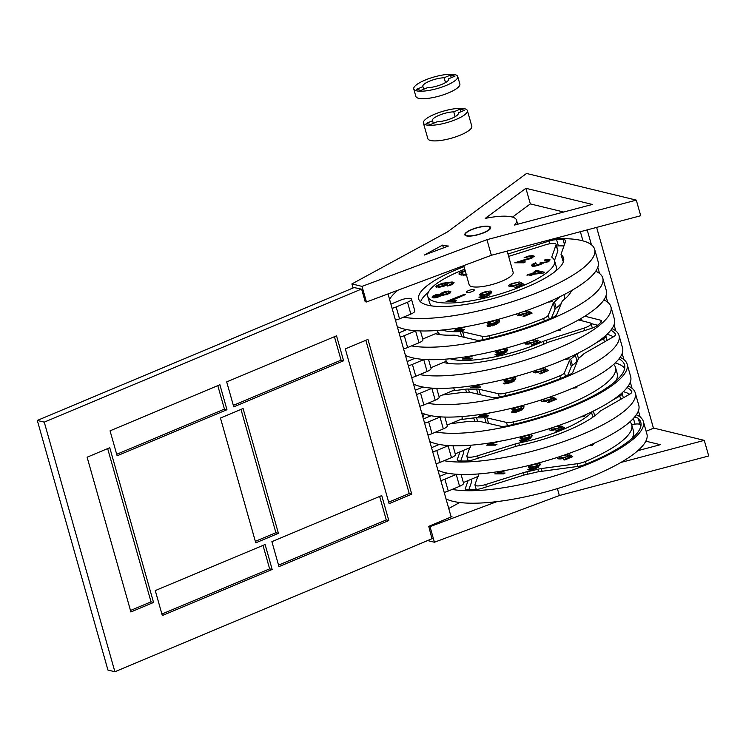 <?xml version="1.0" encoding="UTF-8"?>
<svg xmlns="http://www.w3.org/2000/svg" width="746" height="746" viewBox="0 0 746 746"><rect width="100%" height="100%" fill="white"/><g stroke="black" fill="none" stroke-linecap="round" stroke-linejoin="round"><path stroke-width="1.12" d="M361.325 289.122L44.256 422.133L114.893 671.745L107.937 670.048L37.3 420.436L354.369 287.434M220.452 418.03L243.093 408.528L278.417 533.334L255.766 542.836L220.452 418.03M255.346 541.335L275.889 532.719L240.995 409.414L275.889 532.719L278.417 533.334M345.305 348.895L367.955 339.402L411.745 494.16L389.095 503.662L345.305 348.895M388.675 502.161L409.218 493.544L365.848 340.279L409.218 493.544L411.745 494.16M278.967 566.615L271.898 541.652L381.747 495.577L388.806 520.54L278.967 566.615M388.806 520.54L386.279 519.925L278.538 565.114L386.279 519.925L379.639 496.454M336.539 335.821L343.598 360.784L233.759 406.859L226.691 381.896L336.539 335.821M233.33 405.367L341.071 360.169L334.432 336.707M341.071 360.169L343.598 360.784M265.11 544.505L272.169 569.459L162.33 615.543L155.261 590.58L265.11 544.505M272.169 569.459L269.642 568.853L161.901 614.042L269.642 568.853L263.002 545.382M117.122 455.787L110.054 430.824L219.902 384.75L226.961 409.713L117.122 455.787M116.693 454.295L224.434 409.097L217.795 385.635M224.434 409.097L226.961 409.713M87.114 457.205L109.765 447.703L153.555 602.46L130.914 611.962L87.114 457.205M130.485 610.47L151.028 601.845L153.555 602.46M114.893 671.745L432.223 538.621M451.134 516.941L388.023 293.915M44.256 422.133L37.3 420.436M151.028 601.845L107.657 448.588M452.179 489.413A107.536 28.227 -15.8 0 0 572.415 470.064A107.536 28.227 -15.8 0 0 643.369 421.518L646.903 434.004A107.536 28.227 164.2 0 1 573.273 483.483A107.536 28.227 164.2 0 1 452.841 501.284A107.536 28.227 164.2 0 1 446.024 498.887M471.23 479.258L471.752 481.086A9.409 2.471 164.2 0 1 471.714 481.562L468.842 489.73M486.373 486.914L485.702 484.518A9.409 2.471 164.2 0 1 474.978 485.003A9.409 2.471 164.2 0 1 475.006 484.527L477.832 476.489M478.736 473.924L478.373 474.95M485.702 484.518L523.347 472.666L524.028 475.071M527.571 474.214L526.881 471.752A9.409 2.471 -15.8 0 0 523.347 472.666M526.881 471.752A65.862 17.289 -15.8 0 0 537.875 469.243L538.584 471.752M542.081 471.267L541.316 468.563A9.409 2.471 -15.8 0 0 537.875 469.243M541.316 468.563L577.162 463.723L577.926 466.427M586.114 464.068L585.377 461.466A9.409 2.471 164.2 0 1 577.162 463.723M585.377 461.466A95.441 25.056 -15.8 0 0 631.731 424.819A95.441 25.056 -15.8 0 0 630.361 422.245A9.409 2.471 164.2 0 0 629.82 421.882M537.698 463.201L540.216 464.021L540.067 464.991L537.157 467.882L532.271 469.598L528.849 470.036L527.581 469.355L534.602 468.367L537.707 465.784L532.933 467.574L529.278 467.928L528.205 466.949L530.63 465.028M506.627 470.213L498.412 473.02L505.079 473.02L503.597 473.859L494.775 473.869L503.168 470.819M566.941 454.155L568.126 454.211L566.13 455.107L563.771 455.246M561.3 456.002L559.472 457.167L560.087 457.979L565.599 457.028L569.674 454.818L572.76 456.608L564.694 459.993L563.631 459.732L570.103 457.018L568.545 456.058L561.645 458.79L558.073 458.883L557.225 457.83L557.728 457.27M559.472 457.167L560.358 458.958M592.044 444.206L593.303 444.495L592.52 445.175L588.697 445.679M465.635 489.171L465.383 488.304A9.409 2.471 -15.8 0 0 465.355 488.779A9.409 2.471 -15.8 0 0 467.956 489.712A104.85 27.527 164.2 0 0 474.447 489.702A9.409 2.471 -15.8 0 0 481.991 488.294L523.3 475.286A9.409 2.471 164.2 0 1 526.629 474.419A75.271 19.76 164.2 0 0 535.945 472.293A9.409 2.471 164.2 0 1 539.181 471.659L577.507 466.483A9.409 2.471 -15.8 0 0 585.312 464.394A104.85 27.527 164.2 0 0 640.786 422.255A104.85 27.527 164.2 0 0 638.194 418.301A9.409 2.471 -15.8 0 0 633.951 417.807M465.383 488.304L468.106 480.564M633.41 418.403L635.033 424.12A9.409 2.471 -15.8 0 1 639.956 424.539A104.85 27.527 164.2 0 1 640.963 425.574M635.033 424.12L631.648 424.558M631.731 424.819L633.494 431.057A95.441 25.056 164.2 0 1 631.927 438.536M643.369 421.518A107.536 28.227 -15.8 0 0 636.357 414.748M438.853 470.633A107.536 28.227 -15.8 0 0 438.275 471.519M536.365 465.905L537.782 464.758L536.355 463.975L531.945 465.15L530.537 466.371L531.199 467.089L536.365 465.905L536.505 466.409M533.632 466.847L533.772 467.36M530.537 466.371L531.413 467.854M538.481 467.257L538.258 466.67M537.549 464.171L538.425 467.033M539.097 463.257L539.768 465.625M538.155 465.709L539.703 465.737M529.343 465.765L529.958 467.956M537.707 465.784L538.118 467.238M536.56 467.266L536.784 468.059M534.602 468.367L534.751 468.908M532.625 468.992L532.765 469.476M530.481 469.197L530.676 469.905M529.856 468.786L530.192 469.971M498.412 473.02L498.654 473.869M501.965 471.258L502.133 471.845M495.978 473.188L496.174 473.869M570.103 457.018L570.28 457.652M569.674 454.818L570.671 457.485M567.669 455.573L567.939 456.505M567.091 456.235L567.277 456.897M565.599 457.028L565.757 457.596M562.54 457.941L562.717 458.557M444.056 460.711A107.536 28.227 -15.8 0 0 564.293 441.362A107.536 28.227 -15.8 0 0 635.247 392.816L638.781 405.302A107.536 28.227 164.2 0 1 565.142 454.78A107.536 28.227 164.2 0 1 444.719 472.582A107.536 28.227 164.2 0 1 437.902 470.176M470.614 445.222L470.25 446.248M469.71 447.786L466.884 455.825A9.409 2.471 164.2 0 0 466.856 456.3A9.409 2.471 164.2 0 0 477.58 455.815L515.225 443.963L515.906 446.36M463.107 450.556L463.62 452.384A9.409 2.471 164.2 0 1 463.592 452.859L460.72 461.019M457.503 460.459L457.261 459.601A9.409 2.471 -15.8 0 0 457.233 460.077A9.409 2.471 -15.8 0 0 459.834 461A104.85 27.527 164.2 0 0 466.325 461A9.409 2.471 -15.8 0 0 473.869 459.583L515.178 446.584A9.409 2.471 164.2 0 1 518.507 445.707A75.271 19.76 164.2 0 0 599.532 411.727A9.409 2.471 164.2 0 1 601.276 410.468L629.531 394.289A9.409 2.471 -15.8 0 0 631.862 391.771A9.409 2.471 -15.8 0 0 631.787 391.594L631.89 391.958M457.261 459.601L459.984 451.862M623.339 391.669A104.85 27.527 164.2 0 1 629.624 394.233M519.449 445.511L518.759 443.049A9.409 2.471 -15.8 0 0 515.225 443.963M518.759 443.049A65.862 17.289 -15.8 0 0 591.559 412.51L592.874 417.154M594.702 415.839L593.378 411.177A9.409 2.471 -15.8 0 0 591.559 412.51M593.378 411.177L595.075 410.207M611.813 400.621L619.805 396.042L620.737 399.324M621.819 393.067A95.441 25.056 -15.8 0 1 621.977 393.245A9.409 2.471 164.2 0 1 622.145 393.524A9.409 2.471 164.2 0 1 619.805 396.042M583.922 415.503L585.181 415.783L584.398 416.464L580.575 416.967M558.819 425.444L560.004 425.5L558.008 426.404L555.649 426.544M553.178 427.299L551.35 428.465L551.965 429.276L557.476 428.316L561.552 426.115L564.629 427.906L556.572 431.281L555.509 431.029L561.98 428.316L560.423 427.355L553.523 430.078L549.951 430.181L549.103 429.127L549.606 428.568M551.35 428.465L552.236 430.255M498.496 441.501L490.29 444.318L496.957 444.318L495.475 445.157L486.653 445.166L495.046 442.117M529.576 434.498L532.094 435.319L531.945 436.289L529.035 439.18L524.14 440.895L520.727 441.324L519.458 440.653L526.48 439.655L529.585 437.081L524.811 438.872L521.156 439.226L520.083 438.238L522.508 436.326M627.106 387.575A104.85 27.527 164.2 0 1 631.787 391.594M528.243 437.203L529.651 436.056L528.233 435.272L523.823 436.447L522.414 437.669L523.077 438.378L528.243 437.203L528.382 437.697M525.51 438.135L525.65 438.657M522.414 437.669L523.291 439.152M530.359 438.545L530.136 437.958M529.427 435.468L530.294 438.322M530.975 434.545L531.646 436.914M530.033 437.007L531.581 437.035M521.221 437.063L521.836 439.254M529.585 437.081L529.996 438.536M528.429 438.564L528.662 439.357M526.48 439.655L526.629 440.205M524.503 440.28L524.643 440.774M522.359 440.494L522.554 441.203M521.734 440.084L522.069 441.268M490.29 444.318L490.523 445.157M493.843 442.546L494.011 443.143M487.856 444.476L488.052 445.166M561.98 428.316L562.158 428.941M561.552 426.115L562.549 428.782M559.547 426.871L559.817 427.803M558.968 427.533L559.155 428.195M557.476 428.316L557.635 428.894M554.418 429.239L554.595 429.855M635.247 392.816A107.536 28.227 -15.8 0 0 628.235 386.036M430.731 441.93A107.536 28.227 -15.8 0 0 430.153 442.816M435.934 431.999A107.536 28.227 -15.8 0 0 556.171 412.65A107.536 28.227 -15.8 0 0 627.125 364.113L630.659 376.59A107.536 28.227 164.2 0 1 557.02 426.078A107.536 28.227 164.2 0 1 436.587 443.87A107.536 28.227 164.2 0 1 429.78 441.473M450.519 423.719L468.255 421.453A9.409 2.471 164.2 0 1 470.95 421.294A75.271 19.76 164.2 0 0 477.822 421.285A9.409 2.471 164.2 0 1 479.976 421.443L500.846 426.264A9.409 2.471 -15.8 0 0 507.252 425.835A104.85 27.527 164.2 0 0 624.542 364.841A104.85 27.527 164.2 0 0 618.984 358.863M477.552 421.294L476.554 417.769A9.409 2.471 -15.8 0 0 473.719 417.909L474.698 421.35M476.554 417.769A65.862 17.289 -15.8 0 0 484.686 417.76L486.122 422.861M488.555 423.42L486.998 417.9A9.409 2.471 -15.8 0 0 484.686 417.76M486.998 417.9L506.515 422.413L507.467 425.789M514.059 424.306L513.379 421.891A9.409 2.471 164.2 0 1 506.515 422.413M513.379 421.891A95.441 25.056 -15.8 0 0 615.487 367.405A95.441 25.056 -15.8 0 0 613.697 364.365M460.245 419.644L473.719 417.909M575.8 386.801L577.059 387.081L576.276 387.761L572.452 388.265M550.697 396.741L551.872 396.797L549.886 397.702L547.527 397.842M545.056 398.588L543.228 399.763L543.834 400.565L549.354 399.614L553.429 397.413L556.507 399.203L548.45 402.579L547.387 402.318L553.858 399.604L552.292 398.653L545.401 401.376L541.829 401.479L540.981 400.425L541.484 399.856M543.228 399.763L544.114 401.553M490.374 412.799L482.168 415.615L488.835 415.606L487.343 416.454L478.531 416.454L486.914 413.405M521.445 405.796L523.972 406.617L523.823 407.586L520.913 410.468L516.018 412.193L512.605 412.622L511.336 411.951L518.349 410.953L521.463 408.37L516.689 410.16L513.034 410.524L511.961 409.535L514.386 407.624M615.487 367.405L617.25 373.643A95.441 25.056 164.2 0 1 615.674 381.131M615.217 362.966A104.85 27.527 164.2 0 1 624.719 368.16M428.521 416.818A104.85 27.527 164.2 0 1 429.724 415.457M422.907 417.2A104.85 27.527 164.2 0 1 424.362 413.937M520.121 408.491L521.529 407.344L520.111 406.57L515.7 407.745L514.292 408.967L514.945 409.675L520.121 408.491L520.26 408.995M517.379 409.433L517.528 409.955M514.292 408.967L515.169 410.449M522.237 409.843L522.013 409.256M521.305 406.756L522.172 409.619M522.853 405.843L523.524 408.211M521.911 408.295L523.459 408.332M513.099 408.351L513.714 410.552M521.463 408.37L521.874 409.834M520.307 409.852L520.531 410.654M518.349 410.953L518.507 411.494M516.381 411.578L516.521 412.062M514.236 411.792L514.432 412.501M513.612 411.382L513.947 412.566M482.168 415.615L482.401 416.454M485.721 413.844L485.888 414.431M479.734 415.774L479.93 416.454M553.858 399.604L554.036 400.238M553.429 397.413L554.427 400.07M551.425 398.159L551.686 399.091M550.846 398.821L551.033 399.492M549.354 399.614L549.513 400.182M546.296 400.527L546.473 401.143M627.125 364.113A107.536 28.227 -15.8 0 0 620.112 357.334M422.609 413.219A107.536 28.227 -15.8 0 0 422.031 414.105M427.812 403.297A107.536 28.227 -15.8 0 0 548.049 383.948A107.536 28.227 -15.8 0 0 619.003 335.402L622.537 347.888A107.536 28.227 164.2 0 1 548.897 397.366A107.536 28.227 164.2 0 1 428.465 415.168A107.536 28.227 164.2 0 1 421.649 412.771M567.678 358.089L568.937 358.378L568.154 359.059L564.321 359.563M565.515 376.394L564.47 372.711A9.409 2.471 164.2 0 1 559.836 375.835L560.572 378.427M564.47 372.711L569.543 360.393L571.305 366.631L567.669 375.471M571.305 366.631A9.409 2.471 -15.8 0 1 572.434 365.391L570.662 359.152A9.409 2.471 -15.8 0 0 569.543 360.393M570.662 359.152A65.862 17.289 -15.8 0 0 575.315 355.096L577.078 361.334A9.409 2.471 -15.8 0 1 577.469 360.98M578.495 358.584L577.134 353.772A9.409 2.471 -15.8 0 0 575.315 355.096M577.134 353.772L578.831 352.802M595.569 343.216L603.561 338.637L604.493 341.91M605.575 335.663A95.441 25.056 -15.8 0 1 605.733 335.831A9.409 2.471 164.2 0 1 605.892 336.11A9.409 2.471 164.2 0 1 603.561 338.637M452.123 390.932L465.597 389.207L466.576 392.648M469.43 392.592L468.432 389.058A9.409 2.471 -15.8 0 0 465.597 389.207M468.432 389.058A65.862 17.289 -15.8 0 0 476.563 389.058L478 394.158M480.433 394.718L478.876 389.198A9.409 2.471 -15.8 0 0 476.563 389.058M478.876 389.198L498.384 393.711L499.344 397.086M505.937 395.594L505.256 393.179A9.409 2.471 164.2 0 1 498.384 393.711M505.256 393.179A95.441 25.056 -15.8 0 0 559.836 375.835M513.323 377.084L515.85 377.905L515.691 378.875L512.791 381.765L507.895 383.481L504.483 383.92L503.214 383.239L510.227 382.25L513.341 379.667L508.567 381.458L504.911 381.812L503.839 380.833L506.254 378.912M482.252 384.097L474.046 386.904L480.713 386.904L479.221 387.743L470.409 387.752L478.792 384.703M542.575 368.039L543.75 368.095L541.764 368.99L539.405 369.13M536.933 369.885L535.106 371.051L535.712 371.862L541.223 370.911L545.307 368.701L548.385 370.492L540.328 373.877L539.265 373.615L545.736 370.902L544.17 369.941L537.279 372.674L533.698 372.767L532.858 371.713L533.362 371.154M535.106 371.051L535.992 372.841M442.397 395.016L460.133 392.741A9.409 2.471 164.2 0 1 462.828 392.592A75.271 19.76 164.2 0 0 469.7 392.582A9.409 2.471 164.2 0 1 471.854 392.732L492.724 397.553A9.409 2.471 -15.8 0 0 499.13 397.133A104.85 27.527 164.2 0 0 568.666 375.033A9.409 2.471 -15.8 0 0 572.9 372.077L578.318 358.91A9.409 2.471 164.2 0 1 579.344 357.744A75.271 19.76 164.2 0 0 583.279 354.313A9.409 2.471 164.2 0 1 585.032 353.054L613.287 336.875A9.409 2.471 -15.8 0 0 615.618 334.357A9.409 2.471 -15.8 0 0 615.534 334.18L615.646 334.544M607.095 334.264A104.85 27.527 164.2 0 1 613.38 336.819M572.434 365.391A65.862 17.289 -15.8 0 0 577.078 361.334M619.003 335.402A107.536 28.227 -15.8 0 0 611.981 328.632M414.478 384.516A107.536 28.227 -15.8 0 0 413.909 385.402M610.862 330.161A104.85 27.527 164.2 0 1 615.534 334.18M511.998 379.789L513.407 378.642L511.989 377.858L507.578 379.033L506.17 380.255L506.823 380.973L511.998 379.789L512.138 380.292M509.257 380.73L509.406 381.243M506.17 380.255L507.047 381.738M514.115 381.141L513.891 380.553M513.183 378.054L514.05 380.917M514.731 377.14L515.402 379.509M513.789 379.593L515.337 379.621M504.967 379.649L505.592 381.84M513.341 379.667L513.752 381.122M512.185 381.15L512.409 381.943M510.227 382.25L510.385 382.791M508.259 382.875L508.399 383.36M506.114 383.08L506.31 383.789M505.49 382.67L505.825 383.854M474.046 386.904L474.279 387.752M477.599 385.141L477.766 385.729M471.612 387.071L471.808 387.752M545.736 370.902L545.913 371.536M545.307 368.701L546.305 371.368M543.302 369.457L543.564 370.389M542.715 370.119L542.911 370.781M541.223 370.911L541.391 371.48M538.174 371.825L538.351 372.44M450.164 358.761A65.862 17.289 -15.8 0 0 543.107 341.454L543.871 344.139M547.079 342.74L546.361 340.213A9.409 2.471 -15.8 0 0 543.107 341.454M546.361 340.213L583.857 328.184L584.538 330.581M578.523 319.922L589.974 322.85A9.409 2.471 164.2 0 1 591.056 323.605A9.409 2.471 164.2 0 1 583.857 328.184M534.453 339.327L535.628 339.383L533.642 340.288L531.283 340.428M528.811 341.183L526.984 342.349L527.59 343.16L533.101 342.2L537.185 339.999L540.263 341.789L532.206 345.174L531.143 344.913L537.614 342.2L536.048 341.239L529.147 343.971L525.576 344.065L524.736 343.011L525.24 342.451M526.984 342.349L527.87 344.139M505.201 348.382L507.728 349.203L507.569 350.172L504.669 353.063L499.773 354.779L496.36 355.208L495.092 354.536L502.105 353.539L505.219 350.965L500.445 352.755L496.789 353.11L495.717 352.121L498.132 350.21M474.13 355.394L465.924 358.201L472.591 358.201L471.099 359.04L462.287 359.05L470.67 356.001M559.556 329.387L560.815 329.667L560.032 330.347L556.199 330.851M419.69 374.595A107.536 28.227 -15.8 0 0 539.927 355.245A107.536 28.227 -15.8 0 0 610.881 306.699A107.536 28.227 -15.8 0 0 603.859 299.929M406.356 355.814A107.536 28.227 -15.8 0 0 405.787 356.7M584.836 316.183L600.567 320.202L601.127 322.16M443.469 362.453A75.271 19.76 164.2 0 0 546.837 342.852A9.409 2.471 164.2 0 1 549.914 341.687L591.065 328.492A9.409 2.471 -15.8 0 0 597.276 325.526A104.85 27.527 164.2 0 0 600.996 322.291A9.409 2.471 -15.8 0 0 601.649 320.957A9.409 2.471 -15.8 0 0 600.567 320.202M597.63 325.247L591.046 323.559M446.136 361.017A65.862 17.289 -15.8 0 0 448.393 363.386M610.881 306.699L614.415 319.185A107.536 28.227 164.2 0 1 540.775 368.664A107.536 28.227 164.2 0 1 420.343 386.465A107.536 28.227 164.2 0 1 413.526 384.069M535.442 341.687L535.18 340.754M534.789 342.078L534.593 341.416M533.269 342.778L533.101 342.2M530.229 343.738L530.052 343.123M537.717 342.563L538.183 342.666M537.185 339.999L537.894 342.498M581.134 320.594A75.271 19.76 -15.8 0 0 579.968 319.101M503.876 351.086L505.284 349.939L503.867 349.156L499.456 350.331L498.048 351.553L498.701 352.261L503.876 351.086L504.016 351.58M501.135 352.019L501.284 352.541M498.048 351.553L498.925 353.035M505.993 352.429L505.76 351.842M505.061 349.352L505.928 352.205M506.609 348.429L507.28 350.797M505.667 350.89L507.205 350.918M496.845 350.946L497.47 353.138M505.219 350.965L505.629 352.42M504.063 352.448L504.287 353.24M502.105 353.539L502.263 354.089M500.137 354.163L500.277 354.658M497.992 354.378L498.188 355.087M497.368 353.968L497.703 355.152M465.924 358.201L466.157 359.04M469.476 356.429L469.644 357.026M463.49 358.36L463.686 359.05M537.614 342.2L537.791 342.824M411.568 345.883A107.536 28.227 -15.8 0 0 531.805 326.534A107.536 28.227 -15.8 0 0 602.759 277.997L606.293 290.474A107.536 28.227 164.2 0 1 532.653 339.962A107.536 28.227 164.2 0 1 412.221 357.754A107.536 28.227 164.2 0 1 405.404 355.357M499.512 321.274L498.487 319.726L499.578 320.407L499.447 321.47L496.547 324.351L488.229 326.506L486.97 325.834L493.983 324.836L497.097 322.253L492.323 324.044L488.667 324.407L487.595 323.419L490.01 321.507M497.078 319.68L498.487 319.726M489.889 322.99L489.078 323.484L488.723 322.235M497.507 323.717L497.097 322.253M496.165 324.538L495.941 323.736M494.141 325.377L493.983 324.836M492.155 325.946L492.015 325.461M490.066 326.384L489.87 325.676M489.581 326.45L489.245 325.265M493.162 323.839L493.013 323.316L497.162 321.228L495.736 320.454L491.334 321.629L489.926 322.85L490.579 323.559L493.013 323.316M490.803 324.333L489.926 322.85M497.284 321.89L496.939 320.64M495.894 322.878L495.754 322.375M497.871 323.727L497.638 323.139M497.265 322.85L497.806 323.503M435.347 333.742A75.271 19.76 164.2 0 0 453.456 335.168A9.409 2.471 164.2 0 1 455.61 335.327L476.48 340.148A9.409 2.471 -15.8 0 0 482.886 339.719A104.85 27.527 164.2 0 0 552.422 317.628A9.409 2.471 -15.8 0 0 556.656 314.672L562.074 301.496A9.409 2.471 164.2 0 1 563.099 300.33A75.271 19.76 164.2 0 0 571.473 290.614M602.759 277.997A107.536 28.227 -15.8 0 0 595.737 271.218M398.233 327.112A107.536 28.227 -15.8 0 0 397.665 327.988M555.061 309.217A9.409 2.471 -15.8 0 1 556.19 307.977L554.418 301.738A9.409 2.471 -15.8 0 0 553.29 302.979L555.061 309.217L551.425 318.057M549.27 318.98L548.226 315.297L553.29 302.979M548.226 315.297A9.409 2.471 164.2 0 1 543.592 318.43L544.328 321.013M489.693 338.19L489.012 335.775A95.441 25.056 -15.8 0 0 543.592 318.43M554.418 301.738A65.862 17.289 -15.8 0 0 559.976 296.684M442.033 330.058A65.862 17.289 -15.8 0 0 460.31 331.644L461.755 336.744M464.189 337.304L462.632 331.784A9.409 2.471 -15.8 0 0 460.31 331.644M462.632 331.784L482.14 336.297L483.1 339.672M489.012 335.775A9.409 2.471 164.2 0 1 482.14 336.297M466.008 326.683L457.802 329.499L464.469 329.49L462.977 330.338L454.165 330.338L462.548 327.289M526.331 310.625L527.506 310.681L525.52 311.586L523.16 311.725M520.689 312.471L518.862 313.646L519.468 314.448L524.979 313.497L529.063 311.296L532.14 313.087L524.084 316.463L523.021 316.211L529.483 313.488L527.926 312.537L521.025 315.26L517.454 315.362L516.614 314.308L517.118 313.74M518.862 313.646L519.748 315.437M551.434 300.685L552.683 300.964L551.909 301.645L548.077 302.149M556.19 307.977A65.862 17.289 -15.8 0 0 561.262 303.473M563.901 299.696A65.862 17.289 -15.8 0 0 564.424 295.584L564.144 294.586M438.014 332.315A65.862 17.289 -15.8 0 0 440.271 334.674M497.19 320.939L498.841 320.976L499.158 322.095M497.89 323.419L497.535 322.169L499.083 322.216M487.949 324.669L489.078 323.484L489.348 324.435M457.802 329.499L458.035 330.338M461.354 327.727L461.522 328.315M455.368 329.657L455.564 330.338M529.483 313.488L529.669 314.122M529.063 311.296L530.052 313.954M527.058 312.042L527.319 312.975M526.471 312.705L526.657 313.376M524.979 313.497L525.147 314.066M521.93 314.411L522.097 315.026M403.446 317.181A107.536 28.227 -15.8 0 0 523.683 297.831A107.536 28.227 -15.8 0 0 594.637 249.295L598.161 261.771A107.536 28.227 164.2 0 1 524.531 311.25A107.536 28.227 164.2 0 1 404.099 329.051A107.536 28.227 164.2 0 1 397.282 326.655M467.005 292.46A4.028 1.063 164.2 0 1 466.52 292.134A4.028 1.063 164.2 0 1 470.12 290.017A4.028 1.063 164.2 0 1 474.288 289.933A4.028 1.063 164.2 0 1 471.528 291.789A4.028 1.063 164.2 0 1 467.005 292.46M563.491 261.473A75.271 19.76 -15.8 0 0 563.118 261.156L561.356 254.918A9.409 2.471 164.2 0 1 561.076 254.526A9.409 2.471 164.2 0 1 561.104 254.05L565.673 241.07A9.409 2.471 -15.8 0 0 565.701 240.594A9.409 2.471 -15.8 0 0 563.099 239.662L564.47 244.492M563.118 261.156A9.409 2.471 164.2 0 1 562.838 260.764L561.076 254.526M561.356 254.918A75.271 19.76 164.2 0 1 563.594 258.079A75.271 19.76 164.2 0 1 496.538 297.589A75.271 19.76 164.2 0 1 418.73 299.062A75.271 19.76 164.2 0 1 464.049 266.676M428.307 292.395A75.271 19.76 -15.8 0 0 420.595 301.906M552.133 257.538L551.891 256.671A9.409 2.471 -15.8 0 0 551.863 257.146A9.409 2.471 -15.8 0 0 552.199 257.584A65.862 17.289 -15.8 0 1 554.539 260.634L556.302 266.872A65.862 17.289 -15.8 0 1 555.779 270.985M464.758 269.185A65.862 17.289 -15.8 0 0 427.784 296.507A65.862 17.289 -15.8 0 0 495.866 295.211A65.862 17.289 -15.8 0 0 554.539 260.634M427.784 296.507L429.547 302.745A65.862 17.289 -15.8 0 0 432.148 305.972M508.641 256.41L545.354 244.856A9.409 2.471 164.2 0 1 556.078 244.371L557.849 250.609A9.409 2.471 164.2 0 1 557.822 251.085L554.502 260.513M556.078 244.371A9.409 2.471 164.2 0 1 556.05 244.847L557.822 251.085M551.891 256.671L556.05 244.847M483.529 297.365L480.107 297.803L478.848 297.122L485.86 296.134L488.975 293.551L484.201 295.341L480.545 295.696L479.473 294.717L480.601 293.532L485.991 291.425L490.364 291.024L491.483 291.789L491.325 292.758L488.425 295.649L483.529 297.365M520.167 261.473L518.629 261.949L525.305 261.939L523.813 262.788L514.815 262.797L531.283 257.575L532.122 256.699L530.9 256.344L524.149 257.687L528.196 256.148L532.224 255.617L534.322 256.186L531.143 258.442L520.167 261.473M436.261 287.098L436.457 285.774L442.21 283.275L452.095 281.979L454.044 282.436L453.549 283.611L450.957 285.056L447.171 286.072L451.862 283.816L452.207 283.2L451.582 282.874L449.969 282.827L447.162 283.088L447.982 283.564L447.516 284.422L444.364 286.054L439.692 287.163L435.888 286.678M531.516 265.772L532.159 264.401L535.497 262.806L536.243 263.226L533.362 265.184L534.985 265.445L540.253 263.804L540.747 262.89L540.188 262.611L546.025 262.023L547.9 261.184L548.282 260.429L544.347 260.718L544.3 260.074L548.161 259.394L550.11 259.832L548.646 261.669L542.239 263.161L538.425 265.371L534.043 266.257L531.404 265.511M533.763 264.401L533.67 266.257L533.315 265.054M541.148 264.252L540.747 262.89M548.105 261.921L548.282 260.429M455.377 298.922L449.679 300.787L456.347 300.787L454.855 301.626L446.043 301.636L463.695 294.577L465.411 294.577L455.377 298.922M511.653 283.545L519.384 281.979L512.567 283.769L510.74 284.935L511.346 285.746L516.857 284.795L520.941 282.585L524.018 284.375L515.962 287.76L514.899 287.499L521.361 284.785L519.803 283.825L512.903 286.557L509.332 286.65L508.492 285.597L511.653 283.545L511.812 284.123M510.74 284.935L511.625 286.725M466.436 275.125L460.963 274.929L458.976 274.062L459.219 272.952L465.122 270.481M458.976 274.062L459.219 272.952L459.667 274.519M530.966 274.631L526.928 275.162L527.888 274.323L531.926 273.791L535.302 270.845L537.204 270.593L544.561 272.262L543.787 272.943L532.858 274.379L531.814 275.293L529.912 275.544L530.966 274.631L531.18 275.377M432.214 297.449L432.839 296.125L435.925 294.717L440.103 294.176L444.103 291.9L448.355 291.033L450.808 291.527L450.071 293.038L446.416 294.689L441.119 295.351L437.939 297.16L434.312 297.896L432.093 297.197M556.553 246.049A9.409 2.471 -15.8 0 1 558.381 245.91L556.609 239.671A9.409 2.471 -15.8 0 0 549.065 241.079L549.83 243.765M558.381 245.91A104.85 27.527 164.2 0 1 563.976 245.891M507.961 254.022L549.065 241.079M594.637 249.295A107.536 28.227 -15.8 0 0 581.749 240.566A107.536 28.227 -15.8 0 0 553.373 238.851M397.805 290.259A107.536 28.227 -15.8 0 0 389.543 299.286M556.609 239.671A104.85 27.527 164.2 0 1 563.099 239.662M487.623 293.672L489.04 292.525L487.614 291.742L483.203 292.926L481.804 294.138L482.457 294.856L487.623 293.672L487.772 294.176M484.891 294.614L485.04 295.127M481.804 294.138L482.681 295.621M489.749 295.024L489.516 294.437M488.817 291.938L489.684 294.801M490.364 291.024L491.036 293.392M489.423 293.476L490.961 293.504M485.991 291.425L486.14 291.928M482.932 292.348L483.11 292.982M480.601 293.532L481.226 295.724M488.975 293.551L489.385 295.006M487.819 295.034L488.043 295.826M485.86 296.134L486.019 296.675M483.893 296.759L484.033 297.244M481.739 296.964L481.944 297.673M481.123 296.554L481.45 297.738M518.629 261.949L518.862 262.788M532.224 255.617L532.812 257.678M528.196 256.148L528.355 256.708M532.122 256.699L532.457 257.864M531.283 257.575L531.488 258.303M528.634 258.629L528.802 259.216M518.862 261.231L519.029 261.818M516.083 262.182L516.26 262.788M446.015 283.639L445.921 284.459L446.015 283.639L440.382 284.385L438.284 285.448L438.294 286.268L440.746 286.296L445.921 284.459L446.164 285.298M443.814 285.559L443.982 286.175M440.746 286.296L440.933 286.958M438.284 285.448L438.583 287.275M452.095 281.979L452.729 284.198M447.274 282.37L447.469 283.051M442.21 283.275L442.369 283.844M438.732 284.44L438.89 285.037M436.457 285.774L436.867 287.238M447.162 283.088L447.535 284.413M452.207 283.2L452.524 284.329M451.862 283.816L452.076 284.562M450.388 284.636L450.547 285.196M447.908 285.289L448.076 285.895M532.159 264.401L532.672 266.229M548.161 259.394L548.776 261.594M544.3 260.074L544.477 260.68M546.025 262.023L546.193 262.639M543.498 262.489L543.685 263.151M540.253 263.804L540.477 264.588M537.913 264.839L538.09 265.464M534.985 265.445L535.18 266.126M535.497 262.806L535.684 263.441M449.679 300.787L449.913 301.636M463.695 294.577L463.909 295.351M459.583 296.544L459.769 297.216M453.232 299.025L453.4 299.612M447.246 300.955L447.441 301.636M515.952 282.202L516.139 282.865M521.361 284.785L521.538 285.42M520.941 282.585L521.93 285.252M518.936 283.34L519.197 284.273M518.349 284.002L518.535 284.664M516.857 284.795L517.025 285.364M513.808 285.709L513.975 286.324M465.588 271.031L460.981 272.905L461.597 275.069M460.981 272.905L463.014 274.071L463.359 275.293M463.014 274.071L466.912 274.407M464.208 270.705L464.366 271.246M461.625 271.591L461.793 272.178M460.73 274.873L461.438 274.491M541.419 272.542L536.262 271.413L533.819 273.54L541.419 272.542L541.615 273.223M533.819 273.54L534.015 274.23M537.204 270.593L537.512 271.693M535.302 270.845L535.619 271.973M531.926 273.791L532.243 274.92M527.888 274.323L528.084 275.004M443.152 294.745L447.731 293.458L448.961 292.106L447.404 291.826L442.117 293.514L441.595 294.474L443.152 294.745L443.348 295.407M441.595 294.474L441.884 295.481L441.595 294.474M448.961 292.106L449.101 293.607M447.731 293.458L447.926 294.138M445.968 294.148L446.145 294.763M435.282 297.085L439.366 295.798L439.758 295.034L434.461 296.106L434.041 296.861L435.478 297.757M434.461 296.106L434.34 297.896M439.758 295.034L439.571 296.535M437.417 296.656L437.585 297.262M448.355 291.033L448.598 291.9M444.103 291.9L444.28 292.525M441.371 293.029L441.632 293.961M440.103 294.176L440.606 295.929M438.256 294.176L438.443 294.819M435.925 294.717L436.102 295.341M432.839 296.125L433.333 297.878M392.098 308.312A8.066 2.117 -15.8 0 0 396.163 306.97L407.493 302.223A8.066 2.117 -15.8 0 0 411.456 299.099L414.813 310.961A8.066 2.117 164.2 0 1 410.841 314.075L399.52 318.831A8.066 2.117 164.2 0 1 395.455 320.174M411.456 299.099A8.066 2.117 -15.8 0 0 399.903 300.377L390.913 304.144M420.464 330.944L422.935 339.663A8.066 2.117 164.2 0 1 418.972 342.778L407.642 347.533A8.066 2.117 164.2 0 1 403.577 348.876M400.22 337.015A8.066 2.117 -15.8 0 0 404.285 335.672L415.615 330.926A8.066 2.117 -15.8 0 0 416.035 330.739M406.738 329.62L399.035 332.856M428.586 359.647L431.057 368.365A8.066 2.117 164.2 0 1 427.094 371.489L415.764 376.236A8.066 2.117 164.2 0 1 411.699 377.579M408.342 365.726A8.066 2.117 -15.8 0 0 412.407 364.384L423.737 359.628A8.066 2.117 -15.8 0 0 424.157 359.451M414.869 358.322L407.157 361.558M436.708 388.358L439.18 397.077A8.066 2.117 164.2 0 1 435.216 400.192L423.887 404.947A8.066 2.117 164.2 0 1 419.821 406.29M416.464 394.429A8.066 2.117 -15.8 0 0 420.539 393.086L431.859 388.34A8.066 2.117 -15.8 0 0 432.279 388.153M422.991 387.034L415.28 390.261M444.84 417.061L447.302 425.78A8.066 2.117 164.2 0 1 443.338 428.894L432.009 433.65A8.066 2.117 164.2 0 1 427.943 434.993M424.586 423.131A8.066 2.117 -15.8 0 0 428.661 421.788L439.981 417.042A8.066 2.117 -15.8 0 0 440.401 416.855M431.113 415.736L423.411 418.963M452.962 445.763L455.424 454.482A8.066 2.117 164.2 0 1 451.461 457.606L440.131 462.352A8.066 2.117 164.2 0 1 436.065 463.695M432.708 451.843A8.066 2.117 -15.8 0 0 436.783 450.5L448.104 445.744A8.066 2.117 -15.8 0 0 448.532 445.567M439.235 444.439L431.533 447.675M461.084 474.475L463.546 483.194A8.066 2.117 164.2 0 1 459.583 486.308L448.262 491.055A8.066 2.117 164.2 0 1 444.187 492.407M440.83 480.545A8.066 2.117 -15.8 0 0 444.905 479.202L456.226 474.456A8.066 2.117 -15.8 0 0 456.655 474.269M447.358 473.15L439.655 476.377M620.868 462.464L704.289 440.373L653.729 428.092L646.129 431.272M459.713 502.506L448.738 508.483M431.962 538.733L428.745 526.331L451.964 516.596L450.966 516.353M428.745 526.331L430.013 526.639L496.911 501.629M645.831 441.175L660.341 444.7L637.886 450.649M427.57 540.57L434.424 542.239L559.341 495.53L708.7 455.974L704.289 440.373M559.341 495.53L557.393 488.621M434.424 542.239L430.013 526.639M354.108 287.546L361.642 289.196L365.176 301.682L366.445 301.99L491.362 255.281L640.711 215.725L636.301 200.124L526.536 173.454L447.665 231.81L351.907 283.928L362.024 286.389L486.942 239.68L636.301 200.124M512.493 217.105L530.331 203.91L563.743 212.023M514.553 225.05L592.352 204.441L525.911 188.309L485.217 218.419A40.331 10.584 164.2 0 1 516.54 220.163A40.331 10.584 164.2 0 1 514.553 225.05M468.563 230.962L466.567 232.211A13.447 3.525 164.2 0 0 464.805 234.804A13.447 3.525 164.2 0 0 477.869 234.766L482.522 233.293A13.447 3.525 164.2 0 0 490.672 227.483A13.447 3.525 164.2 0 0 482.252 226.532A13.447 3.525 164.2 0 0 468.563 230.962L468.628 231.195M442.639 245.08A40.331 10.584 164.2 0 0 448.43 246.04L424.278 255.067L442.639 245.08L443.441 247.905M525.911 188.309L530.331 203.91M486.942 239.68L491.362 255.281M351.907 283.928L353.054 287.984M362.024 286.389L366.445 301.99M463.742 265.604L469.169 284.795A22.856 5.996 -15.8 0 0 471.91 286.641A22.856 5.996 -15.8 0 0 497.498 282.865A22.856 5.996 -15.8 0 0 513.145 272.346L507.14 251.104M426.143 124.899A22.856 5.996 164.2 0 1 423.402 123.043A22.856 5.996 164.2 0 1 443.758 111.051A22.856 5.996 164.2 0 1 467.378 110.604A22.856 5.996 164.2 0 1 451.731 121.113A22.856 5.996 164.2 0 1 426.143 124.899M460.161 109.158L453.782 111.835A13.447 3.525 -15.8 0 0 439.515 115.108A13.447 3.525 -15.8 0 0 432.456 120.488A13.447 3.525 -15.8 0 0 432.568 120.74L426.19 123.416L430.619 124.489L436.997 121.812A13.447 3.525 -15.8 0 0 451.274 118.539A13.447 3.525 -15.8 0 0 458.324 113.168A13.447 3.525 -15.8 0 0 458.212 112.916L464.59 110.24L460.161 109.158L460.907 111.779M458.361 113.439L458.212 112.916M455.153 116.674L453.782 111.835M433.314 123.36L432.568 120.74M423.402 123.043L427.822 138.644A22.856 5.996 -15.8 0 0 430.554 140.5A22.856 5.996 -15.8 0 0 456.151 136.714A22.856 5.996 -15.8 0 0 471.798 126.205L467.378 110.604M416.492 90.816A22.856 5.996 164.2 0 1 413.76 88.961A22.856 5.996 164.2 0 1 434.116 76.969A22.856 5.996 164.2 0 1 457.736 76.521A22.856 5.996 164.2 0 1 442.089 87.03A22.856 5.996 164.2 0 1 416.492 90.816M450.519 75.076L444.14 77.752A13.447 3.525 -15.8 0 0 429.864 81.025A13.447 3.525 -15.8 0 0 422.814 86.396A13.447 3.525 -15.8 0 0 422.926 86.648L416.548 89.324L420.977 90.406L427.355 87.73A13.447 3.525 -15.8 0 0 441.623 84.457A13.447 3.525 -15.8 0 0 448.682 79.076A13.447 3.525 -15.8 0 0 448.57 78.824L454.948 76.157L450.519 75.076L451.265 77.696M448.719 79.356L448.57 78.824M445.511 82.592L444.14 77.752M423.663 89.278L422.926 86.648M413.76 88.961L415.876 96.448A22.856 5.996 -15.8 0 0 418.618 98.304A22.856 5.996 -15.8 0 0 444.206 94.518A22.856 5.996 -15.8 0 0 459.853 84.009L457.736 76.521M640.161 416.995L638.417 410.832M632.039 388.293L630.295 382.129M623.917 359.591L622.164 353.427M615.795 330.879L614.042 324.715M607.664 302.177L605.92 296.013M599.542 273.474L597.798 267.31M591.419 244.763L587.214 229.889M596.641 227.399L653.459 428.195M580.369 231.708L582.962 240.883M453.736 387.864L454.342 390.009L439.002 396.443M447.124 425.145L462.464 418.711L461.858 416.566M478.102 473.98L478.708 476.125L463.369 482.559M455.246 453.848L470.586 447.413L469.98 445.269M437.482 330.45L438.098 332.595L422.758 339.029M430.88 367.731L446.22 361.297L445.614 359.152M466.987 235.652A12.766 3.357 -15.8 0 0 481.282 233.545A12.766 3.357 -15.8 0 0 490.029 227.67A12.766 3.357 -15.8 0 0 488.499 226.635A12.766 3.357 -15.8 0 0 474.195 228.742A12.766 3.357 -15.8 0 0 465.448 234.617A12.766 3.357 -15.8 0 0 466.987 235.652M471.08 479.324L471.714 481.562M639.956 424.539L638.194 418.301M462.958 450.612L463.592 452.859M478.251 458.203L477.58 455.815M580.63 318.719L581.162 320.603M582.085 320.836L581.358 318.29M526.928 342.824L525.324 343.981M527.944 344.4L527.338 343.598M522.965 260.149L523.123 260.708M399.52 318.831L396.163 306.97M410.841 314.075L407.493 302.223M407.642 347.533L404.285 335.672M418.972 342.778L415.615 330.926M415.764 376.236L412.407 364.384M427.094 371.489L423.737 359.628M423.887 404.947L420.539 393.086M435.216 400.192L431.859 388.34M432.009 433.65L428.661 421.788M443.338 428.894L439.981 417.042M440.131 462.352L436.783 450.5M451.461 457.606L448.104 445.744M448.262 491.055L444.905 479.202M459.583 486.308L456.226 474.456M476.265 489.562L474.978 485.003M530.854 467.928L530.509 466.726M538.509 466.949L537.801 464.45M559.808 459.014L559.397 457.587M468.143 460.86L466.856 456.3M623.358 397.823L622.145 393.524M522.722 439.217L522.387 438.023M530.378 438.238L529.679 435.748M551.686 430.302L551.275 428.885M514.6 410.514L514.264 409.312M522.256 409.535L521.557 407.036M543.554 401.6L543.153 400.173M607.113 340.409L605.892 336.11M506.478 381.812L506.142 380.609M514.134 380.833L513.435 378.334M535.432 372.897L535.031 371.471M592.324 328.053L591.056 323.605M527.263 344.009L526.909 342.759M498.356 353.1L498.02 351.907M506.012 352.121L505.303 349.632M490.253 324.445L489.898 323.195M497.535 322.169L497.181 320.92M519.188 315.483L518.787 314.057M482.112 295.696L481.776 294.493M489.768 294.717L489.059 292.218M446.602 285.056L446.276 283.9M438.34 287.294L437.977 285.979M548.646 261.669L548.338 260.568M511.066 286.781L510.665 285.354M449.372 293.458L449.027 292.255M434.321 297.896L433.995 296.74M440.121 296.255L439.814 295.174M516.54 220.163L517.687 224.22M465.448 234.617L465.756 235.68M490.029 227.67L490.327 228.724"/></g></svg>
